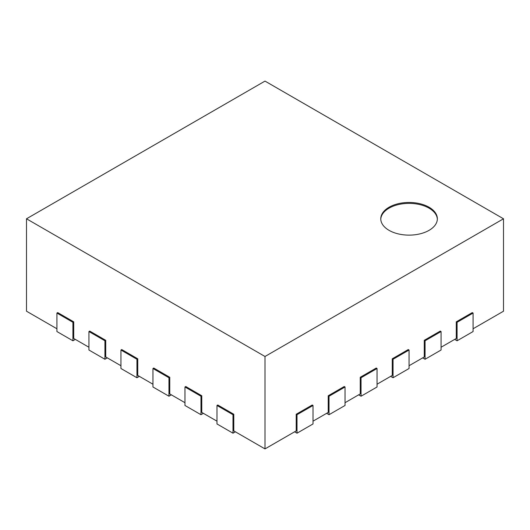 <?xml version="1.0" encoding="UTF-8"?>
<svg xmlns="http://www.w3.org/2000/svg" width="530" height="530" viewBox="0 0 530 530"><rect width="100%" height="100%" fill="white"/><g stroke="black" fill="none" stroke-linecap="round" stroke-linejoin="round"><path stroke-width="0.79" d="M503.5 218.791L265 356.491L26.5 218.791L265 81.097L503.5 218.791L503.5 311.209L473.085 328.766M56.915 328.766L26.5 311.209L26.5 218.791M88.927 347.249L73.723 338.471L73.723 321.836L57.71 312.594L56.915 313.058L72.921 322.3L73.723 321.836M120.939 365.733L105.735 356.955L105.735 340.32L89.729 331.078L88.927 331.541L104.933 340.777L105.735 340.32M152.951 384.217L137.747 375.432L137.747 358.803L121.741 349.561L120.939 350.019L136.945 359.26L137.747 358.803M184.963 402.701L169.759 393.916L169.759 377.281L153.753 368.039L152.951 368.502L168.957 377.744L169.759 377.281M216.982 421.178L201.771 412.4L201.771 395.764L185.765 386.522L184.963 386.986L200.976 396.228L201.771 395.764M294.614 431.811L297.012 433.195L313.018 423.954L313.018 405.47L312.223 405.006L296.21 414.248L296.21 430.883L265 448.903L233.79 430.883L233.79 414.248L217.777 405.006L216.982 405.47L232.988 414.712L233.79 414.248M326.626 413.327L329.024 414.712L345.037 405.47L345.037 386.986L344.235 386.522L328.229 395.764L328.229 412.4L313.018 421.178M358.638 394.843L361.043 396.228L377.049 386.986L377.049 368.502L376.247 368.039L360.241 377.281L360.241 393.916L345.037 402.701M390.65 376.36L393.055 377.744L409.061 368.502L409.061 350.019L408.259 349.561L392.253 358.803L392.253 375.432L377.049 384.217M422.668 357.876L425.067 359.26L441.073 350.019L441.073 331.541L440.271 331.078L424.265 340.32L424.265 356.955L409.061 365.733M454.68 339.392L457.079 340.783L473.085 331.541L473.085 313.058L472.29 312.594L456.277 321.836L456.277 338.471L441.073 347.249M265 448.903L265 356.491M456.277 321.836L457.079 322.3L473.085 313.058M457.079 340.783L457.079 322.3M424.265 340.32L425.067 340.777L441.073 331.541M425.067 359.26L425.067 340.777M392.253 358.803L393.055 359.26L409.061 350.019M393.055 377.744L393.055 359.26M360.241 377.281L361.043 377.744L377.049 368.502M361.043 396.228L361.043 377.744M328.229 395.764L329.024 396.228L345.037 386.986M329.024 414.712L329.024 396.228M296.21 414.248L297.012 414.712L313.018 405.47M297.012 433.195L297.012 414.712M216.982 405.47L216.982 423.954L232.988 433.195L235.386 431.811M232.988 433.195L232.988 414.712M184.963 386.986L184.963 405.47L200.976 414.712L203.374 413.327M200.976 414.712L200.976 396.228M152.951 368.502L152.951 386.986L168.957 396.228L171.362 394.843M168.957 396.228L168.957 377.744M120.939 350.019L120.939 368.502L136.945 377.744L139.35 376.36M136.945 377.744L136.945 359.26M88.927 331.541L88.927 350.019L104.933 359.26L107.332 357.876M104.933 359.26L104.933 340.777M56.915 313.058L56.915 331.541L72.921 340.783L75.32 339.392M72.921 340.783L72.921 322.3M389.053 207.243A28.295 16.337 180 0 1 419.886 203.699A28.295 16.337 180 0 1 437.356 218.791A28.295 16.337 180 0 1 409.061 235.128A28.295 16.337 180 0 1 380.765 218.791A28.295 16.337 180 0 1 389.053 207.243M437.343 219.254A28.295 16.337 0 0 0 419.515 204.534A28.295 16.337 0 0 0 389.053 208.164A28.295 16.337 0 0 0 380.779 219.254"/></g></svg>
